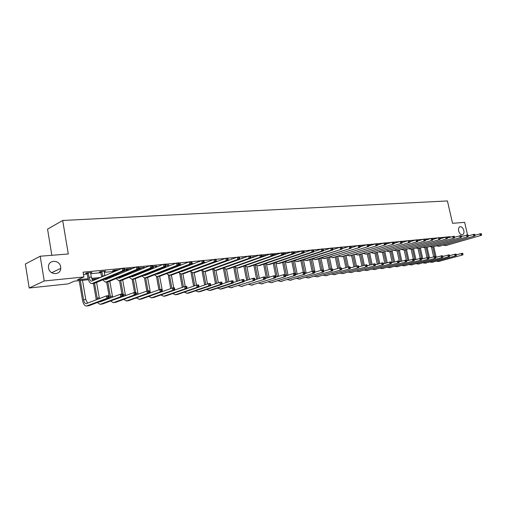 <?xml version="1.0" encoding="UTF-8"?>
<svg xmlns="http://www.w3.org/2000/svg" width="507" height="507" viewBox="0 0 507 507"><rect width="100%" height="100%" fill="white"/><g stroke="black" fill="none" stroke-linecap="round" stroke-linejoin="round"><path stroke-width="0.76" d="M60.65 266.91L60.726 268.393C60.612 275.504 49.433 275.238 48.552 268.007L48.463 267.043C48.07 259.508 59.763 259.476 60.65 266.91M463.823 230.489C464.216 232.586 463.835 233.981 462.682 234.665C460.901 235.039 459.551 233.803 458.645 230.951C458.258 228.872 458.632 227.485 459.76 226.794C461.554 226.395 462.91 227.624 463.823 230.489M51.853 255.3L47.55 229.151L62.691 220.482L447.421 200.949L452.548 223.314L464.646 222.345L467.549 234.925M88.402 279.687L74.396 281.138L68.122 283.895L29.191 288.001L44.229 280.973L83.896 276.974L77.381 279.832L88.136 278.723M44.229 280.973L40.205 256.225L25.35 264.014L29.191 288.001M447.389 237.53L450.222 236.674L446.927 236.991M445.33 237.149L439.721 237.688M438.105 237.846L432.382 238.398M430.747 238.556L424.904 239.12M423.25 239.285L417.293 239.855M415.613 240.02L409.529 240.61M407.824 240.774L401.614 241.376M399.89 241.541L393.552 242.156M391.803 242.321L385.326 242.948M383.552 243.119L376.942 243.759M375.142 243.937L368.386 244.589M366.561 244.761L359.659 245.432M357.809 245.61L350.749 246.294M348.873 246.472L341.661 247.169M339.753 247.353L332.383 248.069M330.45 248.253L322.908 248.988M320.944 249.178L313.225 249.919M311.235 250.116L303.338 250.876M301.316 251.073L293.242 251.852M291.183 252.055L282.912 252.854M280.827 253.056L272.36 253.874M270.237 254.077L261.568 254.913M259.413 255.122L250.534 255.984M248.341 256.193L239.241 257.074M237.01 257.29L227.687 258.19M225.419 258.412L215.862 259.337M213.555 259.559L203.751 260.509M201.406 260.731L191.348 261.707M188.959 261.935L178.641 262.937M176.214 263.171L165.624 264.191M163.153 264.432L152.277 265.484M149.761 265.725L138.595 266.809M136.028 267.056L124.564 268.165M121.946 268.418L83.085 272.177L83.896 276.974M83.465 274.414L87.305 274.034M90.671 273.704L100.944 272.69M104.277 272.36L114.265 271.378M124.937 270.32L127.276 270.092M138.975 268.938L139.983 268.837M155.592 267.297L156.15 267.24M167.697 266.105L169.148 265.96M179.535 264.933L181.829 264.705M191.735 263.729L194.219 263.488M204.137 262.506L206.311 262.29M216.248 261.314L218.13 261.124M228.074 260.142L229.677 259.983M239.627 259.001L240.964 258.874M250.921 257.892L252.004 257.784M261.961 256.802L262.632 256.732M441.622 238.271L440.247 238.518M434.398 238.974L433.124 239.361M394.047 243.018L394.522 242.872L394.028 242.916M386.258 243.848L387.056 243.601L385.795 243.721M378.634 244.602L377.404 244.539M371.435 245.122L368.843 245.375M362.854 245.965L360.135 246.364M354.101 246.814L352.232 247.289M345.178 247.689L343.911 248.107M336.065 248.576L334.797 249M303.769 251.859L304.276 251.681L303.744 251.738M294.225 253.513L294.104 252.923L295.099 252.581L293.629 252.72M284.807 254.267L284.719 253.842L285.733 253.494L283.299 253.734M275.149 254.787L276.182 254.425L272.734 254.761M265.389 255.801L266.435 255.376L261.961 255.991M261.992 256.13L262.423 256.092M255.813 256.415L252.423 257.068M244.754 257.499L242.213 258.069M233.448 258.602L231.788 259.09M221.876 259.73L220.665 260.18M191.652 262.841L192.197 262.632L191.627 262.683M179.402 264.223L180.65 263.754L178.901 263.925M167.564 265.383L168.844 264.908L165.865 265.199M155.459 266.574L156.771 266.093L152.506 266.505M143.075 267.785L144.413 267.297L138.842 268.076M138.861 268.197L139.748 268.114M130.4 269.027L131.776 268.533L126.832 269.014L125.698 269.49L127.035 269.356M118.657 269.813L113.777 270.288L112.655 270.77L114.024 270.63M104.144 271.6L105.589 271.087L100.405 271.594L99.302 272.075L100.703 271.936M90.538 272.937L92.02 272.411L86.716 272.931L85.626 273.419L87.065 273.273M40.205 256.225L68.287 253.988L62.691 220.482M450.222 236.674L450.324 237.092M91.564 278.375L100.684 277.437M111.141 276.359L114.493 276.011M124.995 274.933L127.967 274.629M138.512 273.546L140.813 273.305M151.701 272.189L153.234 272.031M164.572 270.865L165.371 270.782M221.711 265.858L221.242 265.909M210.538 267.018L209.803 267.094M199.118 268.203L198.104 268.311M187.432 269.413L186.132 269.553M175.485 270.656L173.882 270.82M163.26 271.923L161.34 272.12M150.75 273.222L148.494 273.457M137.942 274.547L135.344 274.819M124.823 275.909L121.864 276.22M111.388 277.304L108.048 277.652M97.623 278.73L91.944 279.319M167.773 266.505L167.671 265.376M155.541 266.207L155.605 266.555M143.202 267.417L143.266 267.766M130.572 268.647L130.635 269.008M104.41 271.201L104.474 271.568M90.861 272.525L90.924 272.899M475.034 235.172L480.966 233.632L481.492 233.955L481.073 234L481.232 234.678L481.65 234.633L481.492 233.955M481.65 234.633L481.358 235.324L445.488 245.603M481.358 235.324L445.913 245.508L443.391 245.211M481.232 234.678L480.313 235.425L479.92 233.733L481.073 234M433.637 256.789L431.451 247.074M433.796 246.776L436.147 257.214M432.756 246.972L434.911 256.555M456.338 254.78L462.365 253.266L462.859 253.608L462.435 253.658L462.593 254.324L463.011 254.273L462.859 253.608M463.011 254.273L462.745 254.926L438.359 261.504M462.745 254.926L438.682 261.435L436.438 261.213M462.593 254.324L461.7 255.053L461.319 253.392L462.435 253.658M468.329 235.85L474.381 234.266L474.901 234.595L474.476 234.64L474.634 235.324L475.059 235.28L474.901 234.595M475.059 235.28L474.774 235.977L438.84 246.32M474.774 235.977L439.271 246.225L436.73 245.908M474.634 235.324L473.709 236.078L473.31 234.367L474.476 234.64M461.509 236.535L467.676 234.912L468.195 235.248L467.758 235.292L467.917 235.983L468.354 235.939L468.195 235.248M468.354 235.939L468.075 236.636L432.084 247.042M468.075 236.636L432.515 246.947L429.949 246.617M467.917 235.983L466.985 236.744L466.592 235.02L467.758 235.292M426.976 257.512L424.803 247.815M427.148 247.448L429.505 257.955L428.719 258.05M426.102 247.689L428.288 257.442M449.62 255.604L455.768 254.058L456.249 254.4L455.825 254.451L455.977 255.122L456.401 255.072L456.249 254.4M456.401 255.072L456.148 255.731L431.723 262.347M456.148 255.731L432.04 262.271L429.778 262.043M455.977 255.122L455.077 255.858L454.697 254.184L455.825 254.451M420.214 258.317L418.041 248.557M420.392 248.132L422.756 258.722M419.34 248.417L421.704 259.02M442.782 256.447L449.05 254.863L449.532 255.211L449.094 255.262L449.246 255.94L449.684 255.889L449.532 255.211M449.684 255.889L449.43 256.548L424.967 263.196M449.43 256.548L425.291 263.127L423.003 262.88M449.246 255.94L448.346 256.681L447.96 254.989L449.094 255.262M454.564 237.232L460.85 235.571L461.364 235.913L460.92 235.951L461.085 236.649L461.522 236.604L461.364 235.913M461.522 236.604L461.25 237.314L425.215 247.784M461.25 237.314L425.646 247.689L423.053 247.34M461.085 236.649L460.147 237.422L459.748 235.679L460.92 235.951M447.491 237.948L453.904 236.243L454.411 236.585L453.961 236.63L454.126 237.333L454.576 237.289L454.411 236.585M454.576 237.289L454.304 237.998L418.218 248.538M454.304 237.998L418.649 248.436L416.038 248.075M454.126 237.333L453.182 238.113L452.776 236.351L453.961 236.63M440.285 238.677L446.832 236.927L447.332 237.276L446.876 237.32L447.035 238.03L447.497 237.979L447.332 237.276M447.497 237.979L447.231 238.696L411.107 249.298M447.231 238.696L411.538 249.203L408.896 248.817M447.035 238.03L446.09 238.81L445.685 237.042L446.876 237.32M413.344 259.14L411.158 249.292M413.522 248.829L415.886 259.489M412.457 249.14L414.821 259.793M435.83 257.303L442.212 255.68L442.693 256.035L442.25 256.086L442.402 256.77L442.845 256.719L442.693 256.035M442.845 256.719L442.598 257.385L418.104 264.071M442.598 257.385L418.427 263.995L416.12 263.735M442.402 256.77L441.496 257.518L441.109 255.813L442.25 256.086M406.399 260.192L404.161 250.046M406.532 249.533L408.902 260.268M405.448 249.862L407.862 260.566M428.751 258.177L435.26 256.51L435.728 256.872L435.279 256.929L435.437 257.613L435.887 257.562L435.728 256.872M435.887 257.562L435.646 258.234L411.114 264.952M435.646 258.234L411.437 264.882L409.111 264.603M435.437 257.613L434.518 258.367L434.131 256.643L435.279 256.929M399.44 261.739L397.044 250.813M399.427 250.249L401.798 261.061M398.325 250.585L400.695 261.378M421.539 259.064L428.181 257.36L428.649 257.727L428.187 257.778L428.345 258.475L428.802 258.418L428.649 257.727M428.802 258.418L428.567 259.096L404.009 265.852M428.567 259.096L404.333 265.782L401.988 265.491M428.345 258.475L427.42 259.235L427.033 257.499L428.187 257.778M392.196 262.55L389.801 251.586M392.19 250.971L394.573 261.859M391.068 251.314L393.445 262.189M414.206 259.971L420.975 258.221L421.437 258.589L420.968 258.646L421.127 259.35L421.59 259.292L421.437 258.589M421.59 259.292L421.361 259.977L396.778 266.764M421.361 259.977L397.101 266.695L394.738 266.39M421.127 259.35L420.195 260.116L419.809 258.361L420.968 258.646M384.819 263.374L382.436 252.385M384.832 251.706L387.215 262.67M383.691 252.061L386.068 263.013M406.734 260.896L413.636 259.102L414.092 259.476L413.617 259.533L413.775 260.243L414.251 260.186L414.092 259.476M414.251 260.186L414.029 260.871L389.42 267.696M414.029 260.871L389.744 267.626L387.354 267.303M413.775 260.243L412.844 261.016L412.451 259.242L413.617 259.533M377.309 264.21L374.933 253.183M377.341 252.454L379.73 263.501M376.181 252.816L378.564 263.843M399.123 261.834L406.17 259.996L406.62 260.376L406.132 260.433L406.291 261.149L406.772 261.092L406.62 260.376M406.772 261.092L406.563 261.783L381.936 268.647M406.563 261.783L382.259 268.571L379.844 268.228M406.291 261.149L405.353 261.929L404.96 260.142L406.132 260.433M369.673 265.06L367.29 253.969M369.717 253.215L372.106 264.337M368.538 253.582L370.921 264.686M391.372 262.791L398.559 260.909L399.003 261.289L398.508 261.352L398.667 262.075L399.161 262.011L399.003 261.289M399.161 262.011L398.952 262.708L374.312 269.61M398.952 262.708L374.635 269.54L372.201 269.179M398.667 262.075L397.722 262.86L397.33 261.054L398.508 261.352M361.89 265.915L359.514 254.755M361.96 253.988L364.349 265.186M360.756 254.362L363.139 265.548M383.476 263.773L390.808 261.84L391.246 262.227L390.745 262.284L390.903 263.013L391.404 262.956L391.246 262.227M391.404 262.956L391.208 263.653L366.548 270.592M391.208 263.653L366.872 270.516L364.419 270.142M390.903 263.013L389.953 263.805L389.553 261.986L390.745 262.284M353.968 266.79L351.585 255.547M354.057 254.768L356.446 266.048M352.828 255.154L355.217 266.416M375.427 264.768L382.912 262.784L383.343 263.177L382.836 263.234L382.994 263.97L383.501 263.913L383.343 263.177M383.501 263.913L383.311 264.616L358.645 271.594M383.311 264.616L358.969 271.518L356.491 271.118M382.994 263.97L382.031 264.774L381.638 262.937L382.836 263.234M345.907 267.677L343.518 256.352M346.008 255.56L348.404 266.916L349.792 266.752L350.191 267.164L349.64 267.233L349.798 267.994L350.35 267.93L350.191 267.164M344.76 255.959L347.149 267.297M367.226 265.782L374.869 263.748L375.294 264.147L374.768 264.204L374.933 264.952L375.453 264.888L375.294 264.147M375.453 264.888L375.269 265.598L350.597 272.614M375.269 265.598L350.92 272.538L348.417 272.113M374.933 264.952L373.963 265.757L373.564 263.906L374.768 264.204M337.687 268.571L335.298 257.169M337.808 256.365L340.229 267.899M336.54 256.776L338.929 268.19M358.861 266.821L366.669 264.73L367.087 265.129L366.555 265.199L366.713 265.947L367.245 265.883L367.087 265.129M367.245 265.883L367.068 266.6L342.396 273.653M367.068 266.6L342.719 273.577L340.197 273.127M366.713 265.947L365.743 266.764L365.338 264.888L366.555 265.199M329.316 269.483L326.926 258M329.455 257.182L331.895 268.894M328.162 257.6L330.558 269.103M350.343 267.88L358.31 265.731L358.722 266.137L358.176 266.207L358.335 266.961L358.88 266.897L358.722 266.137M358.88 266.897L358.715 267.62L334.043 274.705M358.715 267.62L334.367 274.636L331.819 274.16M358.335 266.961L357.359 267.785L356.96 265.896L358.176 266.207M320.785 270.408L318.396 258.843M320.95 258.012L323.485 270.269M319.632 258.443L322.034 270.079M341.648 268.964L348.41 266.916L349.64 267.233M350.35 267.93L350.191 268.659L325.532 275.783M350.191 268.659L325.855 275.713L323.289 275.212M349.798 267.994L348.81 268.83L348.41 266.916M312.097 271.34L309.707 259.704M312.28 258.855L315.031 272.183M310.937 259.299L313.364 271.118M308.015 278.001L332.643 270.801L332.617 269.28L332.047 269.35L332.205 270.13L339.69 267.962L341.103 267.791L341.49 268.209L340.926 268.279L341.091 269.052L341.655 268.983L341.49 268.209M341.655 268.983L341.503 269.718L316.856 276.885M341.503 269.718L317.179 276.809L314.587 276.283M341.091 269.052L340.096 269.889L339.69 267.962L340.926 268.279M303.243 272.329L300.847 260.573M303.484 259.933L306.196 273.178M302.071 260.167L304.523 272.177M323.726 271.194L330.805 269.027L332.237 268.856L332.617 269.28M332.643 270.801L308.338 277.925L305.721 277.373M332.205 270.13L331.21 270.979L330.805 269.027L332.047 269.35M294.231 273.406L291.81 261.454M294.542 261.111L297.197 274.186M293.04 261.048L295.809 274.623M314.486 272.354L321.73 270.111L323.2 269.939L323.567 270.37L322.984 270.44L323.149 271.226L323.732 271.156L323.567 270.37M323.732 271.156L323.605 271.904L299.003 279.142M323.605 271.904L299.32 279.065L296.684 278.482M323.149 271.226L322.141 272.082L321.73 270.111L322.984 270.44M285.042 274.509L282.602 262.353M285.409 262.284L288.014 275.212M283.825 261.942L286.594 275.656M305.062 273.533L312.477 271.22L313.972 271.042L314.334 271.479L313.738 271.549L313.903 272.348L314.498 272.278L314.334 271.479M314.498 272.278L314.384 273.032L289.808 280.308M314.384 273.032L290.124 280.232L287.463 279.611M313.903 272.348L312.889 273.21L312.477 271.22L313.738 271.549M275.973 277.107L273.21 263.26M276.093 263.45L278.654 276.252M274.426 262.848L277.202 276.714M295.435 274.737L303.034 272.354L304.561 272.17L304.91 272.614L304.301 272.69L304.466 273.495L305.075 273.419L304.91 272.614M305.075 273.419L304.967 274.179L280.428 281.493M304.967 274.179L280.745 281.417L278.064 280.764M304.466 273.495L303.44 274.363L303.034 272.354L304.301 272.69M266.397 278.178L263.627 264.185M266.587 264.61L269.103 277.31M264.838 263.773L267.62 277.785M285.612 275.966L293.395 273.507L294.954 273.324L295.289 273.774L294.668 273.843L294.833 274.661L295.454 274.585L295.289 273.774M295.454 274.585L295.359 275.352L270.865 282.703M295.359 275.352L271.182 282.627L268.476 281.936M294.833 274.661L293.8 275.542L293.395 273.507L294.668 273.843M432.94 239.418L438.46 237.739L439.626 237.625L440.127 237.973L439.658 238.017L439.823 238.734L440.285 238.689L440.127 237.973M440.285 238.689L440.032 239.412L403.864 250.078M440.032 239.412L404.294 249.983L401.633 249.577M439.823 238.734L438.866 239.526L438.46 237.739L439.658 238.017M425.455 240.179L431.102 238.448L432.294 238.334L432.782 238.689L432.306 238.734L432.471 239.456L432.946 239.405L432.782 238.689M432.946 239.405L432.699 240.134L396.493 250.87M432.699 240.134L396.924 250.775L394.243 250.344M432.471 239.456L431.508 240.255L431.102 238.448L432.306 238.734M386.271 243.677L386.29 244.063M417.825 240.952L423.605 239.171L424.815 239.057L425.303 239.412L424.822 239.462L424.98 240.191L425.468 240.141L425.303 239.412M425.468 240.141L425.227 240.876L388.996 251.675M425.227 240.876L389.427 251.58L386.714 251.13M424.98 240.191L424.01 240.996L423.605 239.171L424.822 239.462M410.049 241.744L415.968 239.912L417.198 239.792L417.679 240.153L417.185 240.198L417.35 240.939L417.844 240.888L417.679 240.153M417.844 240.888L417.61 241.63L381.353 252.499M417.61 241.63L381.784 252.397L379.052 251.928M417.35 240.939L416.374 241.75L415.968 239.912L417.185 240.198M369.502 245.312L369.654 245.699M402.127 242.555L408.179 240.66L409.441 240.54L409.916 240.907L409.409 240.958L409.574 241.7L410.081 241.649L409.916 240.907M410.081 241.649L409.852 242.397L373.577 253.335M409.852 242.397L374.008 253.234L371.251 252.74M409.574 241.7L408.591 242.517L408.179 240.66L409.409 240.958M369.616 245.527L368.893 245.762M360.426 246.744L360.224 246.339M394.047 243.379L400.245 241.427L401.531 241.307L402 241.674L401.487 241.725L401.652 242.479L402.165 242.428L402 241.674M402.165 242.428L401.943 243.176L365.655 254.184M401.943 243.176L366.086 254.083L363.304 253.563M401.652 242.479L400.663 243.303L400.245 241.427L401.487 241.725M361.687 246.307L360.42 246.719M385.814 244.216L392.158 242.213L393.464 242.086L393.926 242.46L393.407 242.511L393.571 243.271L394.091 243.214L393.926 242.46M394.091 243.214L393.882 243.975L357.587 255.053M393.882 243.975L358.018 254.951L355.204 254.406M393.571 243.271L392.576 244.108L392.158 242.213L393.407 242.511M377.411 245.077L383.913 243.005L385.244 242.878L385.694 243.259L385.162 243.309L385.333 244.076L385.865 244.025L385.694 243.259M385.865 244.025L385.662 244.786L349.367 255.934M385.662 244.786L349.798 255.832L346.959 255.255M385.333 244.076L384.325 244.919L383.913 243.005L385.162 243.309M368.843 245.952L375.497 243.816L376.859 243.69L377.303 244.076L376.758 244.127L376.929 244.9L377.468 244.849L377.303 244.076M377.468 244.849L377.278 245.616L340.989 256.834M377.278 245.616L341.42 256.732L338.556 256.13M376.929 244.9L375.915 245.756L375.497 243.816L376.758 244.127M360.103 246.852L366.916 244.647L368.304 244.513L368.741 244.906L368.19 244.957L368.355 245.743L368.912 245.686L368.741 244.906M368.912 245.686L368.722 246.465L332.453 257.752M368.722 246.465L332.877 257.651L329.994 257.011M368.355 245.743L367.334 246.598L366.916 244.647L368.19 244.957M351.186 247.765L358.164 245.496L359.577 245.356L360.008 245.756L359.438 245.806L359.609 246.598L360.173 246.541L360.008 245.756M360.173 246.541L360.002 247.327L323.745 258.69M360.002 247.327L324.176 258.589L321.261 257.911M359.609 246.598L358.582 247.467L358.164 245.496L359.438 245.806M342.086 248.703L349.228 246.358L350.673 246.218L351.091 246.617L350.514 246.675L350.686 247.473L351.262 247.416L351.091 246.617M351.262 247.416L351.098 248.208L316.736 259.388L314.872 259.641M351.098 248.208L315.297 259.54L312.363 258.83M350.686 247.473L349.653 248.348L349.228 246.358L350.514 246.675M332.795 249.659L340.108 247.239L341.585 247.093L341.997 247.505L341.407 247.562L341.572 248.367L342.162 248.31L341.997 247.505M342.162 248.31L342.01 249.108L307.711 260.357L305.822 260.617M342.01 249.108L306.247 260.516L303.287 259.768M341.572 248.367L340.533 249.254L340.108 247.239L341.407 247.562M323.314 250.642L330.805 248.138L332.307 247.993L332.706 248.405L332.104 248.462L332.275 249.279L332.877 249.216L332.706 248.405M332.877 249.216L332.731 250.027L298.509 261.346L296.595 261.606M332.731 250.027L331.229 250.173L297.02 261.504L294.028 260.718M332.275 249.279L331.229 250.173L330.805 248.138L332.104 248.462M313.624 251.643L321.299 249.057L322.832 248.905L323.219 249.324L322.604 249.387L322.775 250.211L323.39 250.147L323.219 249.324M323.39 250.147L323.257 250.959L289.123 262.353L287.177 262.62M323.257 250.959L321.723 251.111L287.602 262.518L284.585 261.682M322.775 250.211L321.723 251.111L321.299 249.057L322.604 249.387M273.469 254.691L273.717 255.547M275.174 254.527L275.2 255.027M303.731 252.663L311.59 249.995L313.155 249.843L313.535 250.268L312.908 250.325L313.079 251.161L313.706 251.098L313.535 250.268M313.706 251.098L313.586 251.916L279.547 263.38L277.57 263.653M313.586 251.916L312.014 252.074L277.994 263.551L274.946 262.67M313.079 251.161L312.014 252.074L311.59 249.995L312.908 250.325M273.596 254.932L272.791 255.217M263.665 255.648L263.881 256.333M262.645 256.77L262.309 255.864M293.623 253.715L301.671 250.952L303.275 250.794L303.636 251.225L302.996 251.288L303.167 252.131L303.813 252.068L303.636 251.225M303.813 252.068L303.699 252.898L269.768 264.432L267.766 264.705M303.699 252.898L302.096 253.056L268.184 264.603L265.117 263.678M303.167 252.131L302.096 253.056L301.671 250.952L302.996 251.288M263.792 255.889L262.556 256.333M253.658 256.624L253.836 257.125M252.606 257.569L252.302 256.84M283.293 254.793L291.538 251.928L293.173 251.77L293.528 252.207L292.869 252.271L293.046 253.126L293.699 253.056L293.528 252.207M293.699 253.056L293.604 253.893L259.793 265.503L257.759 265.782M293.604 253.893L291.962 254.058L258.177 265.674L257.512 265.807L255.078 264.698M293.046 253.126L291.962 254.058L291.538 251.928L292.869 252.271M253.792 256.872L252.556 257.315M242.359 258.367L242.086 257.829M272.741 255.889L281.176 252.93L282.849 252.771L283.191 253.215L282.519 253.278L282.697 254.14L283.362 254.07L283.191 253.215M283.362 254.07L283.286 254.913L249.609 266.6L247.536 266.878M283.286 254.913L281.607 255.078L247.955 266.777L247.296 266.904L244.83 265.744M282.697 254.14L281.607 255.078L281.176 252.93L282.519 253.278M243.575 257.873L242.346 258.317M231.845 259.191L231.655 258.843M261.999 256.168L261.821 255.287L261.124 255.357L261.295 256.238L261.999 256.168L261.948 257.024L270.586 253.956L272.303 253.792L272.627 254.241L271.942 254.305L272.113 255.173L272.798 255.11L272.627 254.241M272.798 255.11L272.734 255.959L239.203 267.715L237.105 268M272.734 255.959L271.023 256.13L237.517 267.899L236.864 268.026L234.367 266.802M272.113 255.173L271.023 256.13L270.586 253.956L271.942 254.305M226.173 267.018L259.761 255.002L261.511 254.831L261.821 255.287M228.581 268.856L226.857 269.04L260.192 257.201L261.948 257.024L228.581 268.856L226.445 269.147M226.857 269.04L226.204 269.173L223.682 267.886M261.295 256.238L260.192 257.201L259.761 255.002L261.124 255.357M214.981 268.184L248.684 256.073L250.477 255.896L250.775 256.358L250.059 256.428L250.23 257.322L250.946 257.252L250.775 256.358M250.946 257.252L250.914 258.12L217.725 270.022L215.551 270.32M250.914 258.12L249.121 258.291L215.963 270.212L215.317 270.345L212.763 268.989M250.23 257.322L249.121 258.291L248.684 256.073L250.059 256.428M200.848 263.989L200.911 264.331M202.559 263.342L202.623 263.684M199.714 264.781L199.65 264.445M203.7 269.344L237.358 257.163L239.19 256.986L239.469 257.461L238.734 257.531L238.911 258.431L239.646 258.361L239.469 257.461M239.646 258.361L239.627 259.235L206.628 271.213L204.422 271.518M239.627 259.235L237.789 259.413L204.828 271.41L204.188 271.543L201.602 270.111M238.911 258.431L237.789 259.413L237.358 257.163L238.734 257.531M189.434 264.857L189.517 265.288M191.183 264.185L191.266 264.616M188.325 265.738L188.249 265.313M191.804 267.404L191.9 267.728M192.191 270.51L225.761 258.285L227.637 258.101L227.903 258.583L227.149 258.652L227.326 259.565L228.074 259.495L227.903 258.583M228.074 259.495L228.074 260.376L195.29 272.43L193.047 272.734M228.074 260.376L226.198 260.56L193.452 272.633L192.812 272.76L190.201 271.258M188.984 268.83L188.889 268.507M227.326 259.565L226.198 260.56L225.761 258.285L227.149 258.652M177.767 265.725L177.862 266.251M179.434 263.874L179.649 265.554M176.683 266.707L176.588 266.188M180.181 268.406L180.289 268.818M181.76 271.201L182.121 271.422M178.432 269.078L178.572 269.477M180.441 271.701L181.411 271.689L213.891 259.432L215.811 259.248L216.058 259.73L215.291 259.806L215.469 260.731L216.236 260.655L216.058 259.73M216.236 260.655L216.248 261.549L183.699 273.679L181.417 273.989M216.248 261.549L214.328 261.732L181.817 273.881L181.183 274.014L178.54 272.424M177.349 269.939L177.235 269.534M215.469 260.731L214.328 261.732L213.891 259.432L215.291 259.806M165.827 266.593L165.947 267.221M164.775 267.683L164.661 267.056M168.305 269.413L168.425 269.914M169.826 272.373L170.251 272.658M166.499 270.111L166.657 270.605M168.438 272.912L169.515 272.943L201.742 260.604L203.706 260.414L203.934 260.909L203.149 260.985L203.326 261.916L204.112 261.84L203.934 260.909M204.112 261.84L204.144 262.74L171.841 274.952L169.522 275.263L171.886 288.191M204.144 262.74L202.179 262.937L169.921 275.155L169.287 275.288L166.619 273.609M165.453 271.074L165.32 270.573M203.326 261.916L202.179 262.937L201.742 260.604L203.149 260.985M153.329 266.428L153.754 268.203M155.497 266.213L155.617 267.455M156.156 270.421L156.283 271.036M152.594 268.672L152.461 267.924M157.626 273.571L158.114 273.919M154.299 271.156L154.47 271.752M156.169 274.135L157.341 274.224L189.295 261.808L191.31 261.612L191.519 262.113L190.714 262.195L190.892 263.139L191.697 263.057L191.519 262.113M191.697 263.057L191.747 263.97L159.718 276.252L157.354 276.575M191.747 263.97L189.732 264.166L157.747 276.467L157.126 276.6L154.42 274.819M153.285 272.221L153.133 271.619M190.892 263.139L189.732 264.166L189.295 261.808L190.714 262.195M153.482 266.695L152.594 267.056M140.895 267.639L141.276 269.192M143.113 267.423L143.183 268.412M143.728 271.441L143.868 272.17M140.128 269.661L139.564 267.778M145.148 274.781L145.699 275.212M141.821 272.208L142.004 272.918M143.62 275.383L144.888 275.535L176.544 263.038L178.61 262.841L178.8 263.348L177.97 263.431L178.147 264.388L178.971 264.305L178.8 263.348M178.971 264.305L179.047 265.224L147.309 277.589L144.901 277.912M179.047 265.224L176.981 265.427L145.294 277.804L144.672 277.937L141.941 276.049M140.832 273.387L140.667 272.671M178.147 264.388L176.981 265.427L176.544 263.038L177.97 263.431M141.047 267.911L139.9 268.387M128.17 268.881L128.505 270.187M130.438 268.659L130.457 269.369M131.009 272.468L131.161 273.324M127.371 270.656L126.845 269.014M132.378 276.011L132.992 276.537M129.051 273.267L129.247 274.103M130.781 276.657L132.143 276.879L163.476 264.299L165.593 264.096L165.764 264.616L164.914 264.698L165.092 265.668L165.935 265.586L165.764 264.616M165.935 265.586L166.036 266.511L134.609 278.951L132.162 279.281L134.501 292.545M166.036 266.511L163.919 266.72L132.549 279.173L131.934 279.306L129.177 277.304M128.094 274.572L127.916 273.736M165.092 265.668L163.919 266.72L163.476 264.299L164.914 264.698M128.328 269.16L127.194 269.635M115.146 270.155L115.438 271.175M115.983 274.331L116.185 275.307M117.472 269.927L117.434 270.332M117.985 273.495L118.156 274.49M115.051 275.783L114.861 274.8M114.316 271.651L113.828 270.282M119.31 277.266L119.982 277.887M117.649 277.944L119.094 278.248L150.085 265.598L152.252 265.389L152.398 265.915L151.53 265.998L151.707 266.98L152.575 266.891L152.398 265.915M152.575 266.891L152.696 267.829L121.61 280.346L119.12 280.682M152.696 267.829L150.522 268.045L119.5 280.574L118.892 280.707L116.103 278.577M151.707 266.98L150.522 268.045L150.085 265.598L151.53 265.998M115.304 270.434L114.183 270.909M101.812 271.454L102.82 276.53M104.189 271.226L104.841 275.669M101.704 276.999L100.506 271.587M105.931 278.533L106.666 279.268M104.201 279.256L105.729 279.655L136.351 266.923L138.576 266.707L138.696 267.246L137.803 267.328L137.98 268.323L138.874 268.235L138.696 267.246M138.874 268.235L139.013 269.185L108.302 281.778L105.76 282.12M139.013 269.185L136.789 269.407L106.134 282.012L105.538 282.146L102.725 279.877M137.98 268.323L136.789 269.407L136.351 266.923L137.803 267.328M101.97 271.739L100.868 272.221M88.155 272.791L89.036 277.297C89.536 279.75 90.411 281.049 91.64 281.189L122.263 268.285L124.545 268.064L124.982 270.573L94.663 283.242L92.078 283.59M90.588 272.551L91.241 277.069L93.022 280.682M124.817 269.616L124.64 268.609L123.727 268.697L123.898 269.705L124.817 269.616L124.982 270.573L122.7 270.801L91.862 283.616C90.005 283.4 88.7 281.455 87.939 277.766L86.862 272.918M123.898 269.705L122.7 270.801L122.263 268.285L123.727 268.697M88.319 273.077L87.223 273.558M124.64 268.609L124.545 268.064M256.631 279.268L253.855 265.123M256.878 265.763L259.362 278.381M255.059 264.705L257.848 278.869M275.58 277.228L283.546 274.686L285.143 274.496L285.466 274.952L284.833 275.028L284.997 275.852L285.631 275.776L285.466 274.952M285.631 275.776L285.549 276.549L261.105 283.939M285.549 276.549L261.422 283.863L258.69 283.134M284.997 275.852L283.958 276.74L283.546 274.686L284.833 275.028M246.662 280.371L243.88 266.074M246.966 266.904L249.419 279.471M245.16 266.061L247.872 279.978M265.338 278.52L273.495 275.89L275.124 275.7L275.44 276.163L274.788 276.239L274.952 277.069L275.605 276.993L275.44 276.163M275.605 276.993L275.535 277.773L251.149 285.2M275.535 277.773L251.459 285.124L248.703 284.351M274.952 277.069L273.907 277.969L273.495 275.89L274.788 276.239M236.49 281.499L233.702 267.043M236.845 268.032L239.272 280.574M235.052 267.43L237.688 281.1M254.875 279.839L263.228 277.12L264.888 276.923L265.193 277.392L264.527 277.475L264.692 278.311L265.357 278.235L265.193 277.392M265.357 278.235L265.3 279.021L240.977 286.487M265.3 279.021L241.294 286.411L238.512 285.593M264.692 278.311L263.64 279.224L263.228 277.12L264.527 277.475M226.103 282.64L223.308 268.019M226.502 269.141L228.911 281.696M224.721 268.78L227.301 282.234M244.184 281.189L252.74 278.381L254.438 278.178L254.723 278.654L254.045 278.736L254.21 279.585L254.888 279.503L254.723 278.654M254.888 279.503L254.85 280.295L230.596 287.799M254.85 280.295L230.907 287.723L228.106 286.854M254.21 279.585L253.151 280.504L252.74 278.381L254.045 278.736M215.494 283.793L212.693 269.014M215.944 270.275L218.333 282.836M214.163 270.117L216.685 283.394M233.252 282.57L242.016 279.661L243.753 279.458L244.025 279.94L243.335 280.022L243.499 280.884L244.197 280.796L244.025 279.94M244.197 280.796L244.165 281.6L222.022 288.851L220 289.142M244.165 281.6L242.435 281.81L220.311 289.066L217.484 288.147M243.499 280.884L242.435 281.81L242.016 279.661L243.335 280.022M204.663 284.972L201.944 270.504M205.164 271.435L207.528 283.99M203.377 271.435L205.842 284.566M222.085 283.983L231.059 280.979L232.833 280.764L233.093 281.258L232.383 281.341L232.548 282.209L233.258 282.126L233.093 281.258M233.258 282.126L233.252 282.931L211.229 290.213L209.176 290.511M233.252 282.931L231.477 283.147L209.48 290.435L206.628 289.459M232.548 282.209L231.477 283.147L231.059 280.979L232.383 281.341M193.598 286.163L190.974 272.075M194.149 272.62L196.488 285.162M192.343 272.734L194.77 285.758M210.665 285.435L219.854 282.317L221.667 282.101L221.914 282.602L221.191 282.691L221.356 283.565L222.079 283.476L221.914 282.602M222.079 283.476L222.085 284.294L200.208 291.607L198.11 291.912M222.085 284.294L220.272 284.516L198.414 291.836L195.544 290.803M221.356 283.565L220.272 284.516L219.854 282.317L221.191 282.691M182.286 287.374L179.751 273.603M182.368 270.972L182.425 271.308M182.894 273.831L185.226 286.468M181.062 274.014L183.452 286.968M198.985 286.918L208.402 283.692L210.253 283.47L210.481 283.977L209.74 284.066L209.904 284.953L210.646 284.864L210.481 283.977M210.646 284.864L210.671 285.688L188.94 293.033L186.81 293.344M210.671 285.688L208.821 285.91L187.108 293.268L184.218 292.165M209.904 284.953L208.821 285.91L208.402 283.692L209.74 284.066M170.732 288.603L168.267 275.092M170.827 271.993L170.903 272.411M171.391 275.067L173.73 287.843M187.039 288.439L196.678 285.099L198.573 284.871L198.788 285.384L198.028 285.473L198.193 286.373L198.953 286.284L198.788 285.384M198.953 286.284L198.998 287.108L177.425 294.491L175.257 294.808M198.998 287.108L197.096 287.342L175.555 294.732L172.64 293.559M198.193 286.373L197.096 287.342L196.678 285.099L198.028 285.473M158.913 289.846L156.511 276.537M159.04 273.02L159.128 273.527M159.629 276.283L162.506 291.531M157.728 276.53L160.066 289.484M174.814 289.998L184.687 286.531L186.627 286.303L186.823 286.823L186.044 286.918L186.215 287.824L186.988 287.735L186.823 286.823M186.988 287.735L187.045 288.565L165.65 295.98L163.444 296.303M187.045 288.565L185.106 288.806L163.742 296.221L160.801 294.979M186.215 287.824L185.106 288.806L184.687 286.531L186.044 286.918M146.827 291.107L144.476 277.937M146.979 274.053L147.087 274.667M147.588 277.475L150.452 292.9M145.667 277.83L148.006 290.929M151.086 295.581L172.418 288.001L174.402 287.767L174.573 288.299L173.781 288.394L173.945 289.313L174.744 289.218L174.573 288.299M174.744 289.218L174.82 290.061L153.615 297.508L151.365 297.831M174.82 290.061L172.836 290.302L151.656 297.755L148.697 296.43M173.945 289.313L172.836 290.302L172.418 288.001L173.781 288.394M134.647 275.098L134.773 275.821M135.28 278.685L138.126 294.294M132.745 275.865L132.847 276.442M133.328 279.154L135.667 292.406M138.436 297.14L159.851 289.51L161.885 289.263L162.037 289.808L161.226 289.903L161.391 290.834L162.208 290.739L162.037 289.808M162.208 290.739L162.303 291.588L141.301 299.067L139.007 299.396M162.303 291.588L160.269 291.836L139.298 299.314L136.313 297.907M161.391 290.834L160.269 291.836L159.851 289.51L161.226 289.903M121.889 294.054L119.551 280.637M122.035 276.201L122.174 276.993M122.681 279.915L125.514 295.714M120.083 276.949L120.229 277.785M120.704 280.51L123.626 296.418M125.609 298.693L146.986 291.05L149.064 290.803L149.197 291.354L148.367 291.449L148.532 292.393L149.369 292.292L149.197 291.354M149.369 292.292L149.489 293.154L128.702 300.657L126.363 300.993M149.489 293.154L147.404 293.407L126.655 300.917L123.651 299.415M148.532 292.393L147.404 293.407L146.986 291.05L148.367 291.449M109.537 298.319L106.647 282.025M109.163 277.532L109.278 278.185M109.797 281.163L112.611 297.159M107.123 278.032L107.294 279.008M107.795 281.905L110.672 297.888M112.522 300.264L133.804 292.628L135.939 292.374L136.047 292.932L135.198 293.033L135.363 293.99L136.218 293.889L136.047 292.932M136.218 293.889L136.358 294.751L115.805 302.286L113.429 302.635M136.358 294.751L134.228 295.017L113.714 302.552L113.226 302.66L110.691 300.949M135.363 293.99L134.228 295.017L133.804 292.628L135.198 293.033M96.298 299.821L93.446 283.445M92.965 280.644L92.73 279.237M96 278.901L96.083 279.389M96.603 282.431L99.404 298.623M93.858 279.123L94.049 280.244M94.568 283.28L97.414 299.39M100.779 301.24L101.121 301.5M99.15 301.855L100.063 301.899L120.305 294.25L122.485 293.984L122.909 296.392L102.61 303.959L100.183 304.308M122.745 295.524L122.574 294.554L121.699 294.662L121.87 295.625L122.745 295.524L122.909 296.392L120.723 296.665L100.462 304.232L99.987 304.333L97.42 302.514M121.87 295.625L120.723 296.665L120.305 294.25L121.699 294.662M122.574 294.554L122.485 293.984M80.328 280.523L83.56 299.726C84.073 302.223 84.948 303.535 86.177 303.661L106.464 295.904L108.701 295.638L109.125 298.078L106.882 298.35L86.424 306.051C84.574 305.86 83.262 303.896 82.489 300.15L79.212 280.644M82.514 280.301L85.746 299.466L87.603 303.167M108.935 297.197L108.764 296.215L107.871 296.322L108.035 297.305L108.935 297.197L109.125 298.078L89.093 305.67L86.621 306.025M108.035 297.305L106.882 298.35L106.464 295.904L107.871 296.322M108.764 296.215L108.701 295.638M446.971 245.394L445.913 245.508M436.134 257.157L435.805 257.195M439.734 261.301L438.682 261.435M440.342 246.11L439.271 246.225M433.605 246.833L432.515 246.947M433.117 262.138L432.04 262.271M422.445 258.804L421.672 258.9M426.381 262.987L425.291 263.127M426.755 247.568L425.646 247.689M419.777 248.316L418.649 248.436M412.685 249.076L411.538 249.203M415.22 259.679L414.802 259.73M419.536 263.855L418.427 263.995M412.565 264.736L411.437 264.882M405.48 265.636L404.333 265.782M398.274 266.549L397.101 266.695M390.935 267.474L389.744 267.626M383.463 268.418L382.259 268.571M375.864 269.382L374.635 269.54M368.126 270.358L366.872 270.516M360.243 271.359L358.969 271.518M352.219 272.373L350.92 272.538M344.044 273.406L342.719 273.577M335.716 274.464L334.367 274.636M327.23 275.535L325.855 275.713M314.936 271.79L314.41 271.853M318.58 276.632L317.179 276.809M306.12 272.855L304.986 272.988M309.764 277.747L308.338 277.925M297.14 273.938L295.682 274.116M300.778 278.882L299.32 279.065M287.976 275.041L286.493 275.225M291.607 280.041L290.124 280.232M278.635 276.176L277.12 276.353M282.266 281.227L280.745 281.417M269.021 277.335L267.563 277.513M272.728 282.431L271.182 282.627M405.467 249.856L404.294 249.983M398.115 250.642L396.924 250.775M390.637 251.447L389.427 251.58M383.019 252.264L381.784 252.397M375.262 253.101L374.008 253.234M367.366 253.95L366.086 254.083M359.317 254.812L358.018 254.951M351.123 255.693L349.798 255.832M342.77 256.593L341.42 256.732M334.259 257.505L332.877 257.651M325.583 258.437L324.176 258.589M316.736 259.388L315.297 259.54M307.711 260.357L306.247 260.516M298.509 261.346L297.02 261.504M289.123 262.353L287.602 262.518M279.547 263.38L277.994 263.551M269.768 264.432L268.184 264.603M259.793 265.503L258.177 265.674M249.609 266.6L247.955 266.777M239.203 267.715L237.517 267.899M217.725 270.022L215.963 270.212M206.628 271.213L204.828 271.41M195.29 272.43L193.452 272.633M183.699 273.679L181.817 273.881M171.841 274.952L169.921 275.155M159.718 276.252L157.747 276.467M143.779 271.727L142.759 271.834M147.309 277.589L145.294 277.804M131.104 273.02L129.196 273.21M134.609 278.951L132.549 279.173M118.131 274.338L116.021 274.553M121.61 280.346L119.5 280.574M104.791 275.694L102.687 275.903M108.302 281.778L106.134 282.012M91.241 277.069L89.036 277.297M94.663 283.242L92.451 283.483M258.773 278.571L257.803 278.685M263 283.667L261.422 283.863M248.303 279.832L247.853 279.889M253.069 284.921L251.459 285.124M242.935 286.202L241.294 286.411M232.586 287.513L230.907 287.723M222.022 288.851L220.311 289.066M211.229 290.213L209.48 290.435M200.208 291.607L198.414 291.836M188.94 293.033L187.108 293.268M177.425 294.491L175.555 294.732M165.65 295.98L163.742 296.221M150.135 291.69L149.28 291.791M153.615 297.508L151.656 297.755M137.841 293.173L136.13 293.382M141.301 299.067L139.298 299.314M125.267 294.694L123.226 294.941M128.702 300.657L126.655 300.917M112.402 296.246L110.311 296.5M115.805 302.286L113.714 302.552M99.233 297.837L97.09 298.097M102.61 303.959L100.462 304.232M85.746 299.466L83.56 299.726M89.093 305.67L86.9 305.949M60.726 268.393L51.657 272.722M462.682 234.665L462.283 234.785"/></g></svg>
